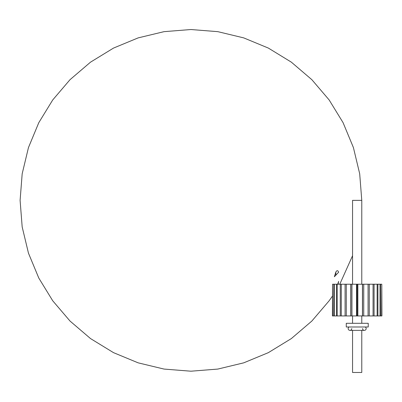 <?xml version="1.0" encoding="UTF-8"?>
<svg xmlns="http://www.w3.org/2000/svg" width="402" height="402" viewBox="0 0 402 402"><rect width="100%" height="100%" fill="white"/><g stroke="black" fill="none" stroke-linecap="round" stroke-linejoin="round"><path stroke-width="0.6" d="M349.142 326.987A1.789 1.789 0 0 0 349.961 330.369A1.789 1.789 0 0 0 351.75 328.575M365.187 326.987A1.789 1.789 0 0 1 364.363 330.369A1.789 1.789 0 0 1 362.574 328.575M352.554 284.224L352.554 200.362L361.775 200.362L361.775 284.224M361.775 330.369L361.775 372.473L352.554 372.473L352.554 330.369M352.554 315.942L352.554 323.298M361.775 315.942L361.775 323.298M381.794 284.224L381.9 315.942L381.794 284.224L381.634 315.942L380.528 315.942L380.528 284.224L380.051 284.224L380.051 315.942L377.91 315.942L377.91 284.224L377.141 284.224L377.141 315.942L374.081 315.942L374.081 284.224L373.066 284.224L373.066 315.942L369.272 315.942L369.272 284.224L368.071 284.224L368.071 315.942L363.755 315.942L363.755 284.224L350.604 284.224L350.604 315.942L346.288 315.942L346.288 284.224L345.087 284.224L345.087 315.942L341.288 315.942L341.288 284.224L340.273 284.224L340.273 315.942L337.208 315.942L337.208 284.224L336.439 284.224L336.439 315.942L334.288 315.942L334.288 284.224L333.806 284.224L333.806 315.942L332.7 315.942L332.534 284.224L332.424 315.942L332.534 284.224M335.846 272.043C336.921 270.199 337.856 270.25 338.655 272.194L334.374 276.747L335.846 272.043L335.846 274.852M361.775 200.362L359.695 173.805L353.413 147.574L343.077 122.66L329.148 99.947L311.851 79.681L291.349 62.154L268.345 48.074L243.728 37.889L217.824 31.657L190.935 29.527L164.046 31.657L138.147 37.889L113.525 48.074L90.52 62.154L70.018 79.681L52.727 99.947L38.798 122.66L28.462 147.574L22.175 173.805L20.1 200.362L22.175 226.924L28.462 253.154L38.798 278.068L52.727 300.781L70.018 321.047L90.52 338.574L113.525 352.654L138.147 362.84L164.046 369.071L190.935 371.202L217.824 369.071L243.728 362.84L268.345 352.654L291.349 338.574L311.851 321.047L329.148 300.781L332.424 296.103L329.148 300.781L311.851 321.047L291.349 338.574L268.345 352.654L243.728 362.84L217.824 369.071L190.935 371.202L164.046 369.071L138.147 362.84L113.525 352.654L90.52 338.574L70.018 321.047L52.727 300.781L38.798 278.068L28.462 253.154L22.175 226.924L20.1 200.362L22.175 173.805L28.462 147.574L38.798 122.66L52.727 99.947L70.018 79.681L90.52 62.154L113.525 48.074L138.147 37.889L164.046 31.657L190.935 29.527L217.824 31.657L243.728 37.889L268.345 48.074L291.349 62.154L311.851 79.681L329.148 99.947L343.077 122.66L353.413 147.574L359.695 173.805L361.775 200.362L359.695 173.805L353.413 147.574L343.077 122.66L329.148 99.947L311.851 79.681L291.349 62.154L268.345 48.074L243.728 37.889L217.824 31.657L190.935 29.527L164.046 31.657L138.147 37.889L113.525 48.074L90.52 62.154L70.018 79.681L52.727 99.947L38.798 122.66L28.462 147.574L22.175 173.805L20.1 200.362L22.175 226.924L28.462 253.154L38.798 278.068L52.727 300.781L70.018 321.047L90.52 338.574L113.525 352.654L138.147 362.84L164.046 369.071L190.935 371.202L217.824 369.071L243.728 362.84L268.345 352.654L291.349 338.574L311.851 321.047L329.148 300.781L332.424 296.103M337.68 284.224L338.655 281.37L338.132 284.224M339.775 284.224L352.554 255.727M356.504 284.224L356.504 315.942L351.921 315.942L351.921 284.224M350.604 284.224L346.288 284.224M345.087 284.224L341.288 284.224M340.273 284.224L337.208 284.224M336.439 284.224L334.288 284.224M333.806 284.224L332.7 284.224M381.634 284.224L380.528 284.224M380.051 284.224L377.91 284.224M377.141 284.224L374.081 284.224M373.066 284.224L369.272 284.224M368.071 284.224L363.755 284.224M368.237 323.298L346.273 323.298L346.273 326.987L368.237 326.987L368.237 323.298M362.443 284.224L362.443 315.942L357.86 315.942L357.86 284.224M350.604 315.942L351.921 315.942M345.087 315.942L346.288 315.942M340.273 315.942L341.288 315.942M336.439 315.942L337.208 315.942M333.806 315.942L334.288 315.942M380.051 315.942L380.528 315.942M377.141 315.942L377.91 315.942M373.066 315.942L374.081 315.942M368.071 315.942L369.272 315.942M362.443 315.942L363.755 315.942M356.504 315.942L357.86 315.942M357.162 284.224L357.162 315.942M362.544 284.224L362.544 315.942M351.78 284.224L351.78 315.942M349.961 330.369L364.363 330.369"/></g></svg>
